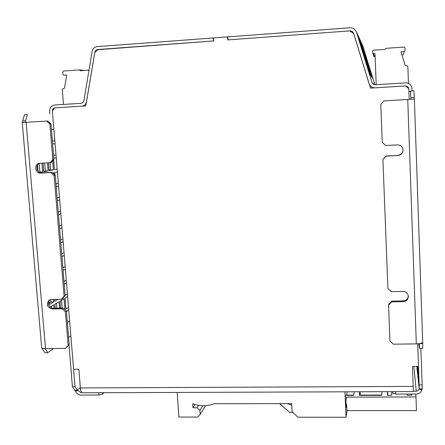 <?xml version="1.0" encoding="UTF-8"?>
<svg xmlns="http://www.w3.org/2000/svg" width="445" height="445" viewBox="0 0 445 445"><rect width="100%" height="100%" fill="white"/><g stroke="black" fill="none" stroke-linecap="round" stroke-linejoin="round"><path stroke-width="0.67" d="M411.43 394.042L411.519 395.238L407.236 395.249L407.158 394.053M387.484 391.672L387.467 395.31L391.722 395.299L391.683 391.656M354.125 391.789L353.686 395.41L345.109 395.433M415.702 394.025L415.975 396.968L345.186 397.151M381.893 391.689L381.804 395.327L359.287 395.394L359.655 391.772M279.599 403.632L289.701 412.454L292.832 412.454M288.01 403.838L291.748 405.206M415.975 396.968L416.459 410.613L346.911 410.613M411.236 395.238L411.191 394.042M387.773 395.31L387.628 391.672M360.239 395.388L360.266 395.093L381.816 395.032M360.266 395.093L360.122 391.772M346.688 395.138L353.725 395.116M347.172 391.817L346.649 395.427M346.399 397.146L345.904 400.567L346.21 407.375L346.633 404.394L346.933 411.119L346.093 417.271L297.978 417.21L292.092 411.775L291.664 403.615L214.384 403.721C207.309 406.385 200.094 406.396 192.741 403.749L193.002 407.748L197.046 407.748L199.916 410.412L200.178 414.412L197.658 417.076L178.868 417.048L177.188 392.434M346.093 417.271L344.947 391.822M193.002 407.748L195.077 404.522M197.046 407.748L198.576 405.317M202.798 405.729L199.916 410.412M200.178 414.412L205.468 405.684M346.077 404.394L346.633 404.394M373.6 55.948L373.85 56.509L375.102 56.682M401.896 54.846L403.287 54.752L404.244 51.542L405.111 50.58L405.017 47.843L404.082 47.053L386.071 48.316L385.214 49.362L373.377 50.19L372.521 51.142L372.86 53.433L374.985 53.567L376.203 84.7M408.443 83.393L407.854 66.555L406.925 65.721L405.996 65.782L405.106 65.176L400.945 51.77L404.244 51.542M89.011 70.154L80.678 70.738M63.49 104.436L62.289 89.551L63.006 88.666L63.813 88.611L64.525 87.943L66.717 74.994L63.757 75.194L62.979 74.41L62.778 71.901L63.496 71.011L79.427 69.898L80.195 70.683M373.183 87.621L373.283 87.954L373.183 87.621M373.233 87.637L373.327 87.949L373.233 87.637M417.716 343.824L418.506 366.413L412.509 366.463L413.327 391.578L82.414 392.779C81.357 392.551 80.673 390.938 80.367 387.945L78.848 369.289L73.609 369.333L78.848 369.289L80.367 387.945C80.673 390.938 81.357 392.551 82.414 392.779L413.327 391.578L412.509 366.463L418.506 366.413L417.716 343.824L419.157 384.958L422.149 384.942L420.887 348.268M409.178 99.374L408.81 88.822L409.178 99.374L408.81 88.822L405.595 85.935L370.518 88.127L353.725 33.592L349.709 30.894L227.729 39.911L227.551 36.89L213.556 37.936L213.734 40.946L98.056 49.495L94.757 52.582L85.757 105.927L54.857 107.862L52.393 110.894L75.027 386.644L72.418 386.655L68.969 344.858M370.585 88.121L369.534 84.717L370.585 88.121M73.609 369.333L52.393 110.894C52.41 109.147 53.233 108.135 54.857 107.862L52.393 110.894L73.609 369.333M417.165 366.424L417.304 367.726L417.26 366.424M417.605 366.419L418.178 375.864L417.849 366.419M417.905 366.419L418.634 380.119L417.966 366.419M417.315 366.424L417.733 371.731L417.549 366.419M413.344 391.222L416.798 391.161L418.434 390.248L419.162 388.83L419.157 384.958M49.923 113.837L49.695 111.061C49.734 107.573 51.375 105.548 54.624 104.992L81.357 103.307L83.326 102.205L83.838 100.982L92.16 51.386C92.805 48.588 94.479 46.992 97.188 46.608L213.266 37.959L213.444 40.968L96.409 49.823L95.408 50.686L94.896 51.931L86.541 101.549C85.907 104.297 84.25 105.843 81.585 106.188L54.857 107.862L85.757 105.927L94.757 52.582L98.056 49.495L213.734 40.946L213.556 37.936L227.551 36.89L227.729 39.911L349.709 30.894L353.725 33.592L370.518 88.127L405.595 85.935L408.81 88.822L408.543 87.676L407.381 86.369L405.595 85.935L375.074 87.843C372.109 87.782 370.112 86.38 369.083 83.632L353.491 32.936L352.718 31.667L350.426 30.844L228.018 39.889L227.846 36.868L350.671 27.729L352.529 27.996L354.198 28.825L356.428 31.934L372.02 82.67L374.74 84.773L405.484 82.848C409.272 82.987 411.419 84.912 411.925 88.627L412.003 90.908M98.84 392.718L99.018 395.026L80.79 395.088C78.225 394.926 76.445 393.619 75.45 391.155L77.903 390.488L77.313 390.248L75.027 386.644M374.874 84.773L362.692 45.657M65.788 307.528L65.109 298.05M54.969 175.041L54.757 172.471M54.385 169.261L53.695 159.571M80.328 387.467L77.313 390.248L74.716 390.259L72.418 386.655M75.45 391.155L74.716 390.259M77.903 390.488L80.578 392.451L81.758 392.445M358.687 38.226L361.991 48.978L358.564 38.27M359.159 39.249L362.414 49.829L359.043 39.288M359.621 40.234L362.82 50.652L359.51 40.273M360.066 41.196L363.22 51.448L359.961 41.229M360.5 42.125L363.604 52.226L360.394 42.158M360.923 43.026L363.977 52.977L360.817 43.059M361.329 43.899L364.344 53.706L361.229 43.933M361.724 44.75L364.694 54.418L361.629 44.784M362.113 45.579L365.039 55.102L362.019 45.613M362.486 46.38L365.367 55.775L362.391 46.413M362.847 47.164L365.695 56.426L362.758 47.192M363.203 47.921L366.007 57.06L363.114 47.954M363.548 48.661L366.313 57.678L363.465 48.689M363.882 49.384L366.613 58.273L363.799 49.412M367.058 59.725L369.784 68.602L366.975 59.752M366.769 59.146L369.528 68.141L366.68 59.174M366.469 58.551L369.267 67.668L366.38 58.579M366.157 57.933L368.994 67.184L366.068 57.967M365.84 57.305L368.721 66.683L365.745 57.338M365.512 56.66L368.432 66.166L365.417 56.687M365.178 55.992L368.143 65.638L365.078 56.026M364.833 55.308L367.837 65.092L364.733 55.341M364.477 54.602L367.526 64.531L364.372 54.635M364.11 53.873L367.208 63.952L364.004 53.906M363.732 53.122L366.875 63.357L363.621 53.161M363.343 52.349L366.535 62.745L363.231 52.388M362.942 51.553L366.185 62.111L362.825 51.592M362.53 50.73L365.823 61.46L362.408 50.769M366.363 63.207L369.65 73.915L366.241 63.246M366.713 63.835L369.951 74.371L366.597 63.874M367.058 64.442L370.246 74.816L366.941 64.475M367.392 65.026L370.529 75.244L367.281 65.065M367.715 65.599L370.802 75.661L367.603 65.632M368.026 66.149L371.069 76.067L367.92 66.188M368.327 66.689L371.33 76.457L368.226 66.722M368.621 67.212L371.581 76.84L368.527 67.245M368.911 67.718L371.825 77.208L368.816 67.751M369.189 68.213L372.065 77.569L369.094 68.241M369.461 68.691L372.293 77.92L369.372 68.719M369.723 69.159L372.521 78.259L369.634 69.186M369.979 69.609L372.738 78.593L369.895 69.637M370.229 70.054L372.949 78.915L370.145 70.082M419.162 388.83L416.787 366.424L419.162 388.83L422.138 388.819L422.149 384.942M419.045 389.086L421.943 389.781L422.138 388.819M392.662 391.65L392.724 393.191L395.677 394.092L416.342 394.025C419.257 393.842 421.126 392.423 421.943 389.781M406.836 87.048L407.414 87.565M103.919 392.701L102.484 394.159L99.018 395.026M213.266 37.959L213.561 38.07M102.367 392.707L102.484 394.159M395.583 391.639L395.677 394.092M408.288 295.747L408.288 295.964C407.959 298.929 406.263 300.581 403.198 300.92L391.7 301.165L388.546 304.397L389.937 341.076L393.33 344.174L416.325 343.879C419.574 343.785 421.643 343.334 422.544 342.539L422.75 343.674L419.463 343.635L419.474 348.285L418.901 343.712M410.902 99.274L410.54 90.997L408.922 91.904M69.198 344.602L68.152 345.392L65.371 311.678L66.427 310.999L69.198 344.602L65.526 348.368L45.518 348.624C43.182 348.624 41.897 348.335 41.663 347.756L41.658 347.684M410.54 90.997L413.906 90.791L414.317 97.405L410.93 97.611L410.941 97.922M25.638 122.342L25.51 120.817L27.384 114.554L24.503 114.732L22.612 120.99L25.51 120.817L25.432 122.358M45.095 348.624L47.732 352.729L44.928 352.763L42.214 348.569L43.649 348.546M70.855 335.808L68.608 337.449M53.478 348.524L47.732 352.729M38.075 171.197L37.558 165.084M41.947 163.137L42.692 171.987L39.944 172.538M53.4 299.435L53.617 301.988L49.362 304.514L49.039 300.703M50.051 307.117L53.856 304.825L54.145 308.29M55.241 308.268L54.902 304.196L59.018 301.716L59.558 308.174M58.106 299.324L54.663 301.371L54.501 299.407M47.448 162.859L48.121 170.908L43.788 171.77L43.059 163.081M52.638 160.845L53.383 169.862L49.184 170.696L48.527 162.803M52.66 172.91L53.617 172.71L53.717 173.884M60.62 308.151L60.031 301.109L64.024 298.701L64.925 309.598M66.477 311.589L68.747 310.12M69.637 320.956L67.379 322.497M68.524 307.406L65.916 309.075L65.009 298.111L67.629 296.531M66.288 280.155L63.991 281.418M63.079 270.382L65.387 269.197M64.219 284.171L66.511 282.892M67.406 293.806L65.126 295.163M65.159 266.455L62.856 267.617M61.938 256.543L64.258 255.458M60.798 242.653L63.129 241.663M64.035 252.704L61.71 253.772M59.647 228.713L61.989 227.818M62.901 238.898L60.565 239.872M61.76 225.042L59.419 225.921M58.495 214.718L60.848 213.923M60.62 211.136L58.262 211.915M57.338 200.673L59.702 199.977M59.474 197.18L57.105 197.858M56.176 186.572L58.556 185.977M58.323 183.168L55.942 183.746M54.852 174.93L54.652 172.493L57.399 171.926M57.171 169.106L54.418 169.656L53.595 159.688M53.839 158.214L56.242 157.819M56.009 154.988L53.6 155.366M52.66 143.952L55.08 143.657M51.481 129.64L53.917 129.451M54.846 140.82L52.427 141.093M419.474 348.285L422.728 348.246L422.75 343.69M22.317 122.553L22.612 120.99M41.941 348.096L42.214 348.569M39.182 163.571L39.9 172.126L39.338 172.237M50.658 299.552L50.869 302.049L49.234 303.012M51.236 306.405L51.37 307.934M56.437 303.273L56.854 308.235M55.397 299.385L54.54 299.891M44.7 162.998L45.373 171.047L43.755 171.364M50.074 162.725L50.674 169.996L49.15 170.296M61.482 300.236L62.133 308.118M45.518 348.624L26.127 122.314L22.25 122.559L41.663 347.756M402.836 148.541L403.048 150.794C403.031 147.15 401.179 145.192 397.496 144.92L385.732 145.526L382.249 142.383L380.781 104.43L384.024 100.882L414.206 99.085L414.317 97.405M408.288 295.964L408.354 296.643C408.037 293.427 406.213 291.686 402.87 291.414L391.322 291.681L387.907 288.571L382.917 159.571L386.143 155.922L397.886 155.533C400.761 155.172 402.48 153.592 403.048 150.794M402.998 150.621C402.43 153.414 400.717 154.988 397.852 155.344M68.152 345.392L65.526 348.368M49.896 299.774C47.181 304.007 48.305 306.855 53.267 308.307L52.171 308.98L62.239 308.769L65.371 311.678M52.171 308.98C46.903 307.234 45.941 304.263 49.273 300.075L51.37 299.479L61.449 299.246L64.091 296.203L54.129 175.536L50.941 172.593L40.712 173.099C35.172 173.628 33.703 164.233 39.199 163.332L50.124 162.72L52.805 159.477L49.879 124.033L46.669 121.085L26.127 122.314M382.917 159.571L386.138 156.112L397.886 155.533M408.354 296.643C408.026 299.618 406.324 301.276 403.248 301.615L391.711 301.855L388.546 305.098M50.124 162.72L51.253 162.52L53.923 159.288L51.014 123.96L47.815 121.023L46.669 121.085M61.449 299.246L62.523 298.606L65.159 295.569L55.247 175.291L52.071 172.365L41.869 172.866C36.596 173.383 34.832 164.589 39.95 163.243M53.267 308.307L63.307 308.096L66.427 310.999M53.923 159.288L52.805 159.477M51.014 123.96L49.879 124.033M391.7 301.165L391.711 301.855M63.307 308.096L62.239 308.769M65.159 295.569L64.091 296.203M52.071 172.365L50.941 172.593M55.247 175.291L54.129 175.536M42.692 171.987L39.9 172.126M53.617 301.988L50.869 302.049M48.121 170.908L45.373 171.047M53.383 169.862L50.674 169.996M374.468 56.726L373.516 53.667M413.221 386.405L80.367 387.945L413.221 386.405M350.426 30.844L350.866 31.673M97.906 49.634L97.411 49.545M80.578 392.451L81.285 391.789M373.472 84.428L372.02 82.67M363.209 46.781L356.428 31.934M413.895 366.452L416.242 391.211M94.896 51.931L95.364 52.015M416.325 343.879L407.742 99.458M422.739 343.44L414.328 97.766L422.744 343.451M403.198 300.92L403.248 301.615M41.869 172.866L40.712 173.099M372.86 53.433L373.85 56.509M84.645 70.46L79.51 69.91M406.274 85.963L405.968 86.269M352.718 31.667L353.675 33.559M39.522 163.276L39.199 163.332"/></g></svg>
